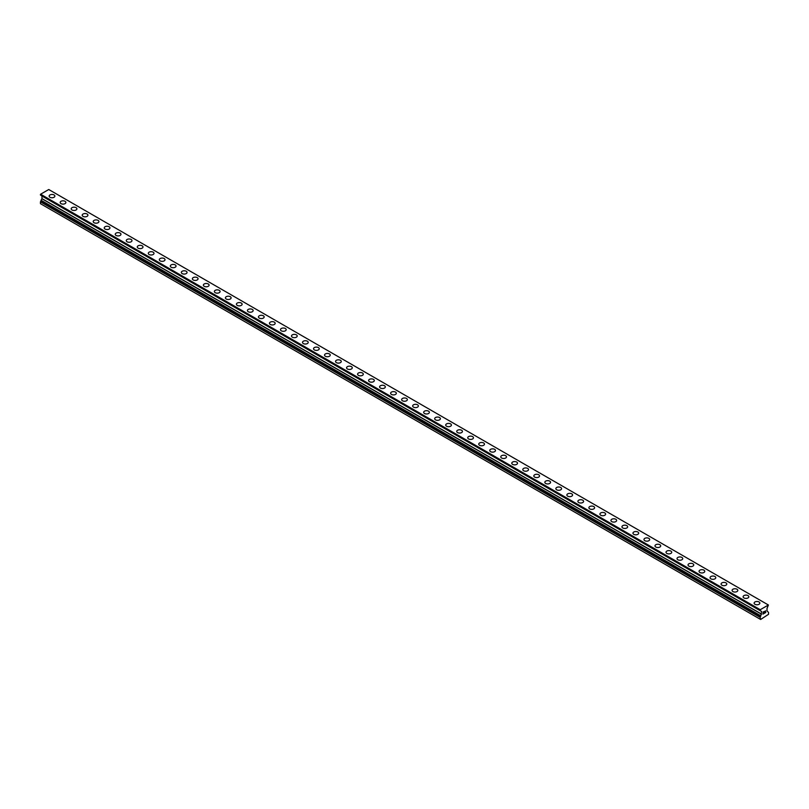 <?xml version="1.0" encoding="UTF-8"?>
<svg xmlns="http://www.w3.org/2000/svg" width="809" height="809" viewBox="0 0 809 809"><rect width="100%" height="100%" fill="white"/><g stroke="black" fill="none" stroke-linecap="round" stroke-linejoin="round"><path stroke-width="1.21" d="M54.031 194.949A2.852 1.648 180 0 1 54.87 196.112A2.852 1.648 180 0 1 53.111 197.629A2.852 1.648 180 0 1 49.996 197.275A2.852 1.648 180 0 1 49.157 196.112A2.852 1.648 180 0 1 50.927 194.585A2.852 1.648 180 0 1 54.031 194.949M49.157 196.112A2.852 1.648 180 0 1 50.927 194.585A2.852 1.648 180 0 1 54.031 194.939A2.852 1.648 180 0 1 54.87 196.112M60.179 202.472A2.852 1.648 180 0 1 61.939 200.945A2.852 1.648 180 0 1 65.054 201.299A2.852 1.648 180 0 1 65.883 202.472A2.852 1.648 180 0 1 64.123 203.989A2.852 1.648 180 0 1 61.009 203.635A2.852 1.648 180 0 1 60.179 202.472A2.852 1.648 180 0 1 61.939 200.945A2.852 1.648 180 0 1 65.054 201.31A2.852 1.648 180 0 1 65.883 202.472M71.192 208.823A2.852 1.648 180 0 1 72.952 207.306A2.852 1.648 180 0 1 76.066 207.66A2.852 1.648 180 0 1 76.906 208.833A2.852 1.648 180 0 1 75.136 210.35A2.852 1.648 180 0 1 72.031 209.996A2.852 1.648 180 0 1 71.192 208.823A2.852 1.648 180 0 1 72.952 207.306A2.852 1.648 180 0 1 76.066 207.67A2.852 1.648 180 0 1 76.906 208.823M82.205 215.184A2.852 1.648 180 0 1 83.964 213.667A2.852 1.648 180 0 1 87.079 214.021A2.852 1.648 180 0 1 87.918 215.194A2.852 1.648 180 0 1 86.159 216.711A2.852 1.648 180 0 1 83.044 216.357A2.852 1.648 180 0 1 82.205 215.184A2.852 1.648 180 0 1 83.974 213.667A2.852 1.648 180 0 1 87.079 214.021A2.852 1.648 180 0 1 87.918 215.184M93.217 221.545A2.852 1.648 180 0 1 94.987 220.028A2.852 1.648 180 0 1 98.091 220.382A2.852 1.648 180 0 1 98.931 221.545A2.852 1.648 180 0 1 97.171 223.072A2.852 1.648 180 0 1 94.056 222.718A2.852 1.648 180 0 1 93.217 221.545A2.852 1.648 180 0 1 94.987 220.028A2.852 1.648 180 0 1 98.091 220.382A2.852 1.648 180 0 1 98.931 221.545M104.24 227.905A2.852 1.648 180 0 1 105.999 226.378A2.852 1.648 180 0 1 109.114 226.742A2.852 1.648 180 0 1 109.943 227.905A2.852 1.648 180 0 1 108.184 229.432A2.852 1.648 180 0 1 105.069 229.068A2.852 1.648 180 0 1 104.24 227.905A2.852 1.648 180 0 1 105.999 226.389A2.852 1.648 180 0 1 109.114 226.742A2.852 1.648 180 0 1 109.943 227.905M115.252 234.266A2.852 1.648 180 0 1 117.012 232.739A2.852 1.648 180 0 1 120.126 233.103A2.852 1.648 180 0 1 120.966 234.266A2.852 1.648 180 0 1 119.196 235.793A2.852 1.648 180 0 1 116.091 235.429A2.852 1.648 180 0 1 115.252 234.266A2.852 1.648 180 0 1 117.012 232.749A2.852 1.648 180 0 1 120.126 233.103A2.852 1.648 180 0 1 120.966 234.266M126.265 240.627A2.852 1.648 180 0 1 128.024 239.1A2.852 1.648 180 0 1 131.139 239.464A2.852 1.648 180 0 1 131.978 240.627A2.852 1.648 180 0 1 130.219 242.154A2.852 1.648 180 0 1 127.104 241.79A2.852 1.648 180 0 1 126.265 240.627A2.852 1.648 180 0 1 128.034 239.11A2.852 1.648 180 0 1 131.139 239.464A2.852 1.648 180 0 1 131.978 240.627M137.277 246.988A2.852 1.648 180 0 1 139.047 245.461A2.852 1.648 180 0 1 142.151 245.815A2.852 1.648 180 0 1 142.991 246.988A2.852 1.648 180 0 1 141.231 248.505A2.852 1.648 180 0 1 138.117 248.151A2.852 1.648 180 0 1 137.277 246.988A2.852 1.648 180 0 1 139.047 245.461A2.852 1.648 180 0 1 142.151 245.825A2.852 1.648 180 0 1 142.991 246.988M153.174 252.186A2.852 1.648 180 0 1 154.003 253.348A2.852 1.648 180 0 1 152.244 254.865A2.852 1.648 180 0 1 149.129 254.511A2.852 1.648 180 0 1 148.3 253.348A2.852 1.648 180 0 1 150.059 251.821A2.852 1.648 180 0 1 153.174 252.186M148.3 253.348A2.852 1.648 180 0 1 150.059 251.821A2.852 1.648 180 0 1 153.174 252.175A2.852 1.648 180 0 1 154.003 253.348M159.312 259.699A2.852 1.648 180 0 1 161.072 258.182A2.852 1.648 180 0 1 164.187 258.536A2.852 1.648 180 0 1 165.026 259.709A2.852 1.648 180 0 1 163.256 261.226A2.852 1.648 180 0 1 160.152 260.872A2.852 1.648 180 0 1 159.312 259.699A2.852 1.648 180 0 1 161.072 258.182A2.852 1.648 180 0 1 164.187 258.546A2.852 1.648 180 0 1 165.026 259.699M170.325 266.06A2.852 1.648 180 0 1 172.084 264.543A2.852 1.648 180 0 1 175.199 264.897A2.852 1.648 180 0 1 176.038 266.07A2.852 1.648 180 0 1 174.279 267.587A2.852 1.648 180 0 1 171.164 267.233A2.852 1.648 180 0 1 170.325 266.06A2.852 1.648 180 0 1 172.095 264.543A2.852 1.648 180 0 1 175.199 264.897A2.852 1.648 180 0 1 176.038 266.06M181.337 272.421A2.852 1.648 180 0 1 183.107 270.904A2.852 1.648 180 0 1 186.222 271.258A2.852 1.648 180 0 1 187.051 272.421A2.852 1.648 180 0 1 185.291 273.948A2.852 1.648 180 0 1 182.177 273.594A2.852 1.648 180 0 1 181.337 272.421A2.852 1.648 180 0 1 183.107 270.904A2.852 1.648 180 0 1 186.222 271.258A2.852 1.648 180 0 1 187.051 272.421M192.36 278.781A2.852 1.648 180 0 1 194.12 277.254A2.852 1.648 180 0 1 197.234 277.618A2.852 1.648 180 0 1 198.063 278.781A2.852 1.648 180 0 1 196.304 280.308A2.852 1.648 180 0 1 193.189 279.944A2.852 1.648 180 0 1 192.36 278.781A2.852 1.648 180 0 1 194.12 277.265A2.852 1.648 180 0 1 197.234 277.618A2.852 1.648 180 0 1 198.063 278.781M203.372 285.142A2.852 1.648 180 0 1 205.132 283.615A2.852 1.648 180 0 1 208.247 283.979A2.852 1.648 180 0 1 209.086 285.142A2.852 1.648 180 0 1 207.316 286.669A2.852 1.648 180 0 1 204.212 286.305A2.852 1.648 180 0 1 203.372 285.142A2.852 1.648 180 0 1 205.132 283.625A2.852 1.648 180 0 1 208.247 283.979A2.852 1.648 180 0 1 209.086 285.142M214.385 291.503A2.852 1.648 180 0 1 216.155 289.976A2.852 1.648 180 0 1 219.259 290.34A2.852 1.648 180 0 1 220.099 291.503A2.852 1.648 180 0 1 218.339 293.03A2.852 1.648 180 0 1 215.224 292.666A2.852 1.648 180 0 1 214.385 291.503A2.852 1.648 180 0 1 216.155 289.986A2.852 1.648 180 0 1 219.259 290.34A2.852 1.648 180 0 1 220.099 291.503M225.398 297.864A2.852 1.648 180 0 1 227.167 296.337A2.852 1.648 180 0 1 230.282 296.691A2.852 1.648 180 0 1 231.111 297.864A2.852 1.648 180 0 1 229.352 299.381A2.852 1.648 180 0 1 226.237 299.027A2.852 1.648 180 0 1 225.398 297.864A2.852 1.648 180 0 1 227.167 296.347A2.852 1.648 180 0 1 230.282 296.701A2.852 1.648 180 0 1 231.111 297.864M236.42 304.224A2.852 1.648 180 0 1 238.18 302.697A2.852 1.648 180 0 1 241.294 303.051A2.852 1.648 180 0 1 242.134 304.224A2.852 1.648 180 0 1 240.364 305.741A2.852 1.648 180 0 1 237.249 305.387A2.852 1.648 180 0 1 236.42 304.224A2.852 1.648 180 0 1 238.18 302.697A2.852 1.648 180 0 1 241.294 303.062A2.852 1.648 180 0 1 242.134 304.224M252.307 309.422A2.852 1.648 180 0 1 253.146 310.585A2.852 1.648 180 0 1 251.377 312.102A2.852 1.648 180 0 1 248.272 311.748A2.852 1.648 180 0 1 247.433 310.585A2.852 1.648 180 0 1 249.192 309.058A2.852 1.648 180 0 1 252.307 309.422M247.433 310.585A2.852 1.648 180 0 1 249.192 309.058A2.852 1.648 180 0 1 252.307 309.412A2.852 1.648 180 0 1 253.146 310.585M258.445 316.936A2.852 1.648 180 0 1 260.215 315.419A2.852 1.648 180 0 1 263.319 315.773A2.852 1.648 180 0 1 264.159 316.946A2.852 1.648 180 0 1 262.399 318.463A2.852 1.648 180 0 1 259.284 318.109A2.852 1.648 180 0 1 258.445 316.936A2.852 1.648 180 0 1 260.215 315.419A2.852 1.648 180 0 1 263.319 315.783A2.852 1.648 180 0 1 264.159 316.936M269.458 323.297A2.852 1.648 180 0 1 271.227 321.78A2.852 1.648 180 0 1 274.342 322.134A2.852 1.648 180 0 1 275.171 323.297A2.852 1.648 180 0 1 273.412 324.824A2.852 1.648 180 0 1 270.297 324.47A2.852 1.648 180 0 1 269.458 323.297A2.852 1.648 180 0 1 271.227 321.78A2.852 1.648 180 0 1 274.342 322.134A2.852 1.648 180 0 1 275.171 323.297M280.48 329.657A2.852 1.648 180 0 1 282.24 328.141A2.852 1.648 180 0 1 285.355 328.494A2.852 1.648 180 0 1 286.194 329.657A2.852 1.648 180 0 1 284.424 331.184A2.852 1.648 180 0 1 281.31 330.82A2.852 1.648 180 0 1 280.48 329.657A2.852 1.648 180 0 1 282.24 328.141A2.852 1.648 180 0 1 285.355 328.494A2.852 1.648 180 0 1 286.194 329.657M291.493 336.018A2.852 1.648 180 0 1 293.252 334.491A2.852 1.648 180 0 1 296.367 334.855A2.852 1.648 180 0 1 297.206 336.018A2.852 1.648 180 0 1 295.437 337.545A2.852 1.648 180 0 1 292.332 337.181A2.852 1.648 180 0 1 291.493 336.018A2.852 1.648 180 0 1 293.262 334.501A2.852 1.648 180 0 1 296.367 334.855A2.852 1.648 180 0 1 297.206 336.018M302.505 342.379A2.852 1.648 180 0 1 304.275 340.852A2.852 1.648 180 0 1 307.38 341.216A2.852 1.648 180 0 1 308.219 342.379A2.852 1.648 180 0 1 306.459 343.906A2.852 1.648 180 0 1 303.345 343.542A2.852 1.648 180 0 1 302.505 342.379A2.852 1.648 180 0 1 304.275 340.862A2.852 1.648 180 0 1 307.38 341.216A2.852 1.648 180 0 1 308.219 342.379M313.528 348.74A2.852 1.648 180 0 1 315.288 347.213A2.852 1.648 180 0 1 318.402 347.567A2.852 1.648 180 0 1 319.231 348.74A2.852 1.648 180 0 1 317.472 350.257A2.852 1.648 180 0 1 314.357 349.903A2.852 1.648 180 0 1 313.528 348.74A2.852 1.648 180 0 1 315.288 347.223A2.852 1.648 180 0 1 318.402 347.577A2.852 1.648 180 0 1 319.231 348.74M324.54 355.1A2.852 1.648 180 0 1 326.3 353.573A2.852 1.648 180 0 1 329.415 353.927A2.852 1.648 180 0 1 330.254 355.1A2.852 1.648 180 0 1 328.484 356.617A2.852 1.648 180 0 1 325.37 356.263A2.852 1.648 180 0 1 324.54 355.1A2.852 1.648 180 0 1 326.3 353.573A2.852 1.648 180 0 1 329.415 353.938A2.852 1.648 180 0 1 330.254 355.1M335.553 361.461A2.852 1.648 180 0 1 337.313 359.934A2.852 1.648 180 0 1 340.427 360.288A2.852 1.648 180 0 1 341.267 361.461A2.852 1.648 180 0 1 339.507 362.978A2.852 1.648 180 0 1 336.392 362.624A2.852 1.648 180 0 1 335.553 361.461A2.852 1.648 180 0 1 337.323 359.934A2.852 1.648 180 0 1 340.427 360.298A2.852 1.648 180 0 1 341.267 361.461M346.565 367.822A2.852 1.648 180 0 1 348.335 366.295A2.852 1.648 180 0 1 351.44 366.659A2.852 1.648 180 0 1 352.279 367.822M351.44 366.649A2.852 1.648 180 0 1 352.279 367.812A2.852 1.648 180 0 1 350.519 369.339A2.852 1.648 180 0 1 347.405 368.985A2.852 1.648 180 0 1 346.565 367.812A2.852 1.648 180 0 1 348.335 366.295A2.852 1.648 180 0 1 351.44 366.649M357.588 374.173A2.852 1.648 180 0 1 359.348 372.656A2.852 1.648 180 0 1 362.462 373.01A2.852 1.648 180 0 1 363.292 374.183A2.852 1.648 180 0 1 361.532 375.7A2.852 1.648 180 0 1 358.417 375.346A2.852 1.648 180 0 1 357.588 374.173A2.852 1.648 180 0 1 359.348 372.656A2.852 1.648 180 0 1 362.462 373.01A2.852 1.648 180 0 1 363.292 374.173M368.601 380.533A2.852 1.648 180 0 1 370.36 379.017A2.852 1.648 180 0 1 373.475 379.37A2.852 1.648 180 0 1 374.314 380.533A2.852 1.648 180 0 1 372.544 382.06A2.852 1.648 180 0 1 369.44 381.696A2.852 1.648 180 0 1 368.601 380.533A2.852 1.648 180 0 1 370.36 379.017A2.852 1.648 180 0 1 373.475 379.37A2.852 1.648 180 0 1 374.314 380.533M379.613 386.894A2.852 1.648 180 0 1 381.373 385.367A2.852 1.648 180 0 1 384.487 385.731A2.852 1.648 180 0 1 385.327 386.894A2.852 1.648 180 0 1 383.567 388.421A2.852 1.648 180 0 1 380.452 388.057A2.852 1.648 180 0 1 379.613 386.894A2.852 1.648 180 0 1 381.383 385.377A2.852 1.648 180 0 1 384.487 385.731A2.852 1.648 180 0 1 385.327 386.894M390.626 393.255A2.852 1.648 180 0 1 392.395 391.728A2.852 1.648 180 0 1 395.5 392.092A2.852 1.648 180 0 1 396.339 393.255A2.852 1.648 180 0 1 394.58 394.782A2.852 1.648 180 0 1 391.465 394.418A2.852 1.648 180 0 1 390.626 393.255A2.852 1.648 180 0 1 392.395 391.738A2.852 1.648 180 0 1 395.5 392.092A2.852 1.648 180 0 1 396.339 393.255M401.648 399.616A2.852 1.648 180 0 1 403.408 398.089A2.852 1.648 180 0 1 406.522 398.453A2.852 1.648 180 0 1 407.352 399.616A2.852 1.648 180 0 1 405.592 401.133A2.852 1.648 180 0 1 402.478 400.779A2.852 1.648 180 0 1 401.648 399.616A2.852 1.648 180 0 1 403.408 398.099A2.852 1.648 180 0 1 406.522 398.453A2.852 1.648 180 0 1 407.352 399.616M412.661 405.976A2.852 1.648 180 0 1 414.42 404.449A2.852 1.648 180 0 1 417.535 404.803A2.852 1.648 180 0 1 418.374 405.976A2.852 1.648 180 0 1 416.605 407.493A2.852 1.648 180 0 1 413.5 407.139A2.852 1.648 180 0 1 412.661 405.976A2.852 1.648 180 0 1 414.42 404.449A2.852 1.648 180 0 1 417.535 404.813A2.852 1.648 180 0 1 418.374 405.976M423.673 412.337A2.852 1.648 180 0 1 425.433 410.81A2.852 1.648 180 0 1 428.548 411.164A2.852 1.648 180 0 1 429.387 412.337A2.852 1.648 180 0 1 427.627 413.854A2.852 1.648 180 0 1 424.513 413.5A2.852 1.648 180 0 1 423.673 412.337A2.852 1.648 180 0 1 425.443 410.81A2.852 1.648 180 0 1 428.548 411.174A2.852 1.648 180 0 1 429.387 412.337M434.686 418.688A2.852 1.648 180 0 1 436.456 417.171A2.852 1.648 180 0 1 439.56 417.525A2.852 1.648 180 0 1 440.399 418.698A2.852 1.648 180 0 1 438.64 420.215A2.852 1.648 180 0 1 435.525 419.861A2.852 1.648 180 0 1 434.686 418.688A2.852 1.648 180 0 1 436.456 417.171A2.852 1.648 180 0 1 439.56 417.535A2.852 1.648 180 0 1 440.399 418.688M445.708 425.059A2.852 1.648 180 0 1 447.468 423.532A2.852 1.648 180 0 1 450.583 423.886A2.852 1.648 180 0 1 451.412 425.059M450.583 423.886A2.852 1.648 180 0 1 451.412 425.049A2.852 1.648 180 0 1 449.652 426.576A2.852 1.648 180 0 1 446.538 426.222A2.852 1.648 180 0 1 445.708 425.049A2.852 1.648 180 0 1 447.468 423.532A2.852 1.648 180 0 1 450.583 423.886M456.721 431.409A2.852 1.648 180 0 1 458.481 429.892A2.852 1.648 180 0 1 461.595 430.246A2.852 1.648 180 0 1 462.435 431.409A2.852 1.648 180 0 1 460.665 432.936A2.852 1.648 180 0 1 457.56 432.572A2.852 1.648 180 0 1 456.721 431.409A2.852 1.648 180 0 1 458.481 429.892A2.852 1.648 180 0 1 461.595 430.246A2.852 1.648 180 0 1 462.435 431.409M467.733 437.77A2.852 1.648 180 0 1 469.493 436.243A2.852 1.648 180 0 1 472.608 436.607A2.852 1.648 180 0 1 473.447 437.77A2.852 1.648 180 0 1 471.687 439.297A2.852 1.648 180 0 1 468.573 438.933A2.852 1.648 180 0 1 467.733 437.77A2.852 1.648 180 0 1 469.503 436.253A2.852 1.648 180 0 1 472.608 436.607A2.852 1.648 180 0 1 473.447 437.77M478.746 444.131A2.852 1.648 180 0 1 480.516 442.604A2.852 1.648 180 0 1 483.63 442.968A2.852 1.648 180 0 1 484.46 444.131A2.852 1.648 180 0 1 482.7 445.658A2.852 1.648 180 0 1 479.585 445.294A2.852 1.648 180 0 1 478.746 444.131A2.852 1.648 180 0 1 480.516 442.614A2.852 1.648 180 0 1 483.63 442.968A2.852 1.648 180 0 1 484.46 444.131M489.769 450.492A2.852 1.648 180 0 1 491.528 448.965A2.852 1.648 180 0 1 494.643 449.329A2.852 1.648 180 0 1 495.472 450.492A2.852 1.648 180 0 1 493.712 452.009A2.852 1.648 180 0 1 490.598 451.655A2.852 1.648 180 0 1 489.769 450.492A2.852 1.648 180 0 1 491.528 448.975A2.852 1.648 180 0 1 494.643 449.329A2.852 1.648 180 0 1 495.472 450.492M500.781 456.852A2.852 1.648 180 0 1 502.541 455.325A2.852 1.648 180 0 1 505.655 455.679A2.852 1.648 180 0 1 506.495 456.852A2.852 1.648 180 0 1 504.725 458.369A2.852 1.648 180 0 1 501.62 458.015A2.852 1.648 180 0 1 500.781 456.852A2.852 1.648 180 0 1 502.541 455.325A2.852 1.648 180 0 1 505.655 455.689A2.852 1.648 180 0 1 506.495 456.852M511.794 463.213A2.852 1.648 180 0 1 513.563 461.686A2.852 1.648 180 0 1 516.668 462.04A2.852 1.648 180 0 1 517.507 463.213A2.852 1.648 180 0 1 515.748 464.73A2.852 1.648 180 0 1 512.633 464.376A2.852 1.648 180 0 1 511.794 463.213A2.852 1.648 180 0 1 513.563 461.686A2.852 1.648 180 0 1 516.668 462.05A2.852 1.648 180 0 1 517.507 463.213M522.806 469.564A2.852 1.648 180 0 1 524.576 468.047A2.852 1.648 180 0 1 527.69 468.401A2.852 1.648 180 0 1 528.52 469.574A2.852 1.648 180 0 1 526.76 471.091A2.852 1.648 180 0 1 523.645 470.737A2.852 1.648 180 0 1 522.806 469.564A2.852 1.648 180 0 1 524.576 468.047A2.852 1.648 180 0 1 527.69 468.411A2.852 1.648 180 0 1 528.52 469.564M533.829 475.925A2.852 1.648 180 0 1 535.588 474.408A2.852 1.648 180 0 1 538.703 474.762A2.852 1.648 180 0 1 539.542 475.935A2.852 1.648 180 0 1 537.773 477.452A2.852 1.648 180 0 1 534.658 477.098A2.852 1.648 180 0 1 533.829 475.925A2.852 1.648 180 0 1 535.588 474.408A2.852 1.648 180 0 1 538.703 474.762A2.852 1.648 180 0 1 539.542 475.925M544.841 482.285A2.852 1.648 180 0 1 546.601 480.768A2.852 1.648 180 0 1 549.716 481.122A2.852 1.648 180 0 1 550.555 482.285A2.852 1.648 180 0 1 548.785 483.812A2.852 1.648 180 0 1 545.681 483.458A2.852 1.648 180 0 1 544.841 482.285A2.852 1.648 180 0 1 546.601 480.768A2.852 1.648 180 0 1 549.716 481.122A2.852 1.648 180 0 1 550.555 482.285M555.854 488.646A2.852 1.648 180 0 1 557.623 487.119A2.852 1.648 180 0 1 560.728 487.483A2.852 1.648 180 0 1 561.567 488.646A2.852 1.648 180 0 1 559.808 490.173A2.852 1.648 180 0 1 556.693 489.809A2.852 1.648 180 0 1 555.854 488.646A2.852 1.648 180 0 1 557.623 487.129A2.852 1.648 180 0 1 560.728 487.483A2.852 1.648 180 0 1 561.567 488.646M566.866 495.007A2.852 1.648 180 0 1 568.636 493.48A2.852 1.648 180 0 1 571.751 493.844A2.852 1.648 180 0 1 572.58 495.007A2.852 1.648 180 0 1 570.82 496.534A2.852 1.648 180 0 1 567.706 496.17A2.852 1.648 180 0 1 566.866 495.007A2.852 1.648 180 0 1 568.636 493.49A2.852 1.648 180 0 1 571.751 493.844A2.852 1.648 180 0 1 572.58 495.007M577.889 501.368A2.852 1.648 180 0 1 579.649 499.841A2.852 1.648 180 0 1 582.763 500.205A2.852 1.648 180 0 1 583.602 501.368A2.852 1.648 180 0 1 581.833 502.885A2.852 1.648 180 0 1 578.718 502.531A2.852 1.648 180 0 1 577.889 501.368A2.852 1.648 180 0 1 579.649 499.851A2.852 1.648 180 0 1 582.763 500.205A2.852 1.648 180 0 1 583.602 501.368M593.776 506.565A2.852 1.648 180 0 1 594.615 507.728A2.852 1.648 180 0 1 592.845 509.245A2.852 1.648 180 0 1 589.741 508.891A2.852 1.648 180 0 1 588.901 507.728A2.852 1.648 180 0 1 590.661 506.201A2.852 1.648 180 0 1 593.776 506.565M588.901 507.728A2.852 1.648 180 0 1 590.661 506.201A2.852 1.648 180 0 1 593.776 506.555A2.852 1.648 180 0 1 594.615 507.728M599.914 514.089A2.852 1.648 180 0 1 601.684 512.562A2.852 1.648 180 0 1 604.788 512.916A2.852 1.648 180 0 1 605.628 514.089A2.852 1.648 180 0 1 603.868 515.606A2.852 1.648 180 0 1 600.753 515.252A2.852 1.648 180 0 1 599.914 514.089A2.852 1.648 180 0 1 601.684 512.562A2.852 1.648 180 0 1 604.788 512.926A2.852 1.648 180 0 1 605.628 514.089M610.937 520.44A2.852 1.648 180 0 1 612.696 518.923A2.852 1.648 180 0 1 615.811 519.277A2.852 1.648 180 0 1 616.64 520.45A2.852 1.648 180 0 1 614.88 521.967A2.852 1.648 180 0 1 611.766 521.613A2.852 1.648 180 0 1 610.937 520.44A2.852 1.648 180 0 1 612.696 518.923A2.852 1.648 180 0 1 615.811 519.287A2.852 1.648 180 0 1 616.64 520.44M621.949 526.801A2.852 1.648 180 0 1 623.709 525.284A2.852 1.648 180 0 1 626.823 525.638A2.852 1.648 180 0 1 627.663 526.811A2.852 1.648 180 0 1 625.893 528.328A2.852 1.648 180 0 1 622.778 527.974A2.852 1.648 180 0 1 621.949 526.801A2.852 1.648 180 0 1 623.709 525.284A2.852 1.648 180 0 1 626.823 525.638A2.852 1.648 180 0 1 627.663 526.801M632.962 533.161A2.852 1.648 180 0 1 634.721 531.644A2.852 1.648 180 0 1 637.836 531.998A2.852 1.648 180 0 1 638.675 533.161A2.852 1.648 180 0 1 636.916 534.688A2.852 1.648 180 0 1 633.801 534.334A2.852 1.648 180 0 1 632.962 533.161A2.852 1.648 180 0 1 634.731 531.644A2.852 1.648 180 0 1 637.836 531.998A2.852 1.648 180 0 1 638.675 533.161M643.974 539.522A2.852 1.648 180 0 1 645.744 537.995A2.852 1.648 180 0 1 648.848 538.359A2.852 1.648 180 0 1 649.688 539.522A2.852 1.648 180 0 1 647.928 541.049A2.852 1.648 180 0 1 644.813 540.685A2.852 1.648 180 0 1 643.974 539.522A2.852 1.648 180 0 1 645.744 538.005A2.852 1.648 180 0 1 648.848 538.359A2.852 1.648 180 0 1 649.688 539.522M654.997 545.883A2.852 1.648 180 0 1 656.756 544.356A2.852 1.648 180 0 1 659.871 544.72A2.852 1.648 180 0 1 660.7 545.883A2.852 1.648 180 0 1 658.941 547.41A2.852 1.648 180 0 1 655.826 547.046A2.852 1.648 180 0 1 654.997 545.883A2.852 1.648 180 0 1 656.756 544.366A2.852 1.648 180 0 1 659.871 544.72A2.852 1.648 180 0 1 660.7 545.883M666.009 552.244A2.852 1.648 180 0 1 667.769 550.717A2.852 1.648 180 0 1 670.883 551.081A2.852 1.648 180 0 1 671.723 552.244A2.852 1.648 180 0 1 669.953 553.771A2.852 1.648 180 0 1 666.849 553.407A2.852 1.648 180 0 1 666.009 552.244A2.852 1.648 180 0 1 667.769 550.727A2.852 1.648 180 0 1 670.883 551.081A2.852 1.648 180 0 1 671.723 552.244M677.022 558.604A2.852 1.648 180 0 1 678.781 557.077A2.852 1.648 180 0 1 681.896 557.431A2.852 1.648 180 0 1 682.735 558.604A2.852 1.648 180 0 1 680.976 560.121A2.852 1.648 180 0 1 677.861 559.767A2.852 1.648 180 0 1 677.022 558.604A2.852 1.648 180 0 1 678.791 557.077A2.852 1.648 180 0 1 681.896 557.441A2.852 1.648 180 0 1 682.735 558.604M692.909 563.802A2.852 1.648 180 0 1 693.748 564.965A2.852 1.648 180 0 1 691.988 566.482A2.852 1.648 180 0 1 688.874 566.128A2.852 1.648 180 0 1 688.034 564.965A2.852 1.648 180 0 1 689.804 563.438A2.852 1.648 180 0 1 692.909 563.802M688.034 564.965A2.852 1.648 180 0 1 689.804 563.438A2.852 1.648 180 0 1 692.909 563.792A2.852 1.648 180 0 1 693.748 564.965M699.057 571.326A2.852 1.648 180 0 1 700.816 569.799A2.852 1.648 180 0 1 703.931 570.153A2.852 1.648 180 0 1 704.76 571.326A2.852 1.648 180 0 1 703.001 572.843A2.852 1.648 180 0 1 699.886 572.489A2.852 1.648 180 0 1 699.057 571.326A2.852 1.648 180 0 1 700.816 569.799A2.852 1.648 180 0 1 703.931 570.163A2.852 1.648 180 0 1 704.76 571.326M710.069 577.677A2.852 1.648 180 0 1 711.829 576.16A2.852 1.648 180 0 1 714.944 576.514A2.852 1.648 180 0 1 715.783 577.687A2.852 1.648 180 0 1 714.013 579.204A2.852 1.648 180 0 1 710.909 578.85A2.852 1.648 180 0 1 710.069 577.677A2.852 1.648 180 0 1 711.829 576.16A2.852 1.648 180 0 1 714.944 576.524A2.852 1.648 180 0 1 715.783 577.677M721.082 584.037A2.852 1.648 180 0 1 722.841 582.52A2.852 1.648 180 0 1 725.956 582.874A2.852 1.648 180 0 1 726.795 584.037A2.852 1.648 180 0 1 725.036 585.564A2.852 1.648 180 0 1 721.921 585.21A2.852 1.648 180 0 1 721.082 584.037A2.852 1.648 180 0 1 722.852 582.52A2.852 1.648 180 0 1 725.956 582.874A2.852 1.648 180 0 1 726.795 584.037M732.094 590.398A2.852 1.648 180 0 1 733.864 588.871A2.852 1.648 180 0 1 736.969 589.235A2.852 1.648 180 0 1 737.808 590.398A2.852 1.648 180 0 1 736.048 591.925A2.852 1.648 180 0 1 732.934 591.561A2.852 1.648 180 0 1 732.094 590.398A2.852 1.648 180 0 1 733.864 588.881A2.852 1.648 180 0 1 736.969 589.235A2.852 1.648 180 0 1 737.808 590.398M743.117 596.759A2.852 1.648 180 0 1 744.877 595.232A2.852 1.648 180 0 1 747.991 595.596A2.852 1.648 180 0 1 748.821 596.759A2.852 1.648 180 0 1 747.061 598.286A2.852 1.648 180 0 1 743.946 597.922A2.852 1.648 180 0 1 743.117 596.759A2.852 1.648 180 0 1 744.877 595.242A2.852 1.648 180 0 1 747.991 595.596A2.852 1.648 180 0 1 748.821 596.759M754.13 603.12A2.852 1.648 180 0 1 755.889 601.593A2.852 1.648 180 0 1 759.004 601.957A2.852 1.648 180 0 1 759.843 603.12A2.852 1.648 180 0 1 758.073 604.647A2.852 1.648 180 0 1 754.969 604.283A2.852 1.648 180 0 1 754.13 603.12A2.852 1.648 180 0 1 755.889 601.603A2.852 1.648 180 0 1 759.004 601.957A2.852 1.648 180 0 1 759.843 603.12M763.17 612.18L763.17 612.969L764.04 611.675L763.17 612.18M763.17 613.101L763.17 613.879L763.17 613.101M763.17 613.879L764.04 613.384L763.17 613.879M763.049 614.082L764.04 613.505L763.059 614.082L763.059 612.12L764.04 611.543M764.839 611.483L765.627 610.825M765.385 611.907L764.859 612.909L765.385 611.907M764.859 612.909L765.789 612.373L764.859 612.909M764.616 613.171L765.779 612.504L764.616 613.171L765.597 611.22L764.909 611.26L765.587 611.038M760.743 616.134L761.633 611.523L760.147 610.552L760.248 609.713L768.398 605.001L767.023 608.408L767.023 611.007L768.499 612.332L768.55 614.294L760.652 619.482L760.106 617.328L760.743 616.134L41.087 200.642L40.45 201.835L40.45 203.676L760.106 619.168M41.087 200.46L760.743 615.952L41.087 200.642M41.937 195.96L761.593 611.452L41.937 195.96L41.977 198.63L41.057 200.268L760.713 615.942M41.026 195.373L760.713 610.947M40.45 194.969L760.106 610.461L40.45 194.969L40.602 194.221L48.752 189.518L768.398 605.001M760.248 609.713L40.602 194.221M760.106 609.966L40.45 194.473M761.633 611.523L41.977 196.031M761.633 614.122L41.977 198.63M761.593 614.233L41.937 198.741M760.713 615.76L41.057 200.268M760.157 617.146L40.501 201.653M760.106 617.328L40.45 201.835M760.147 610.552L40.49 195.06"/></g></svg>
